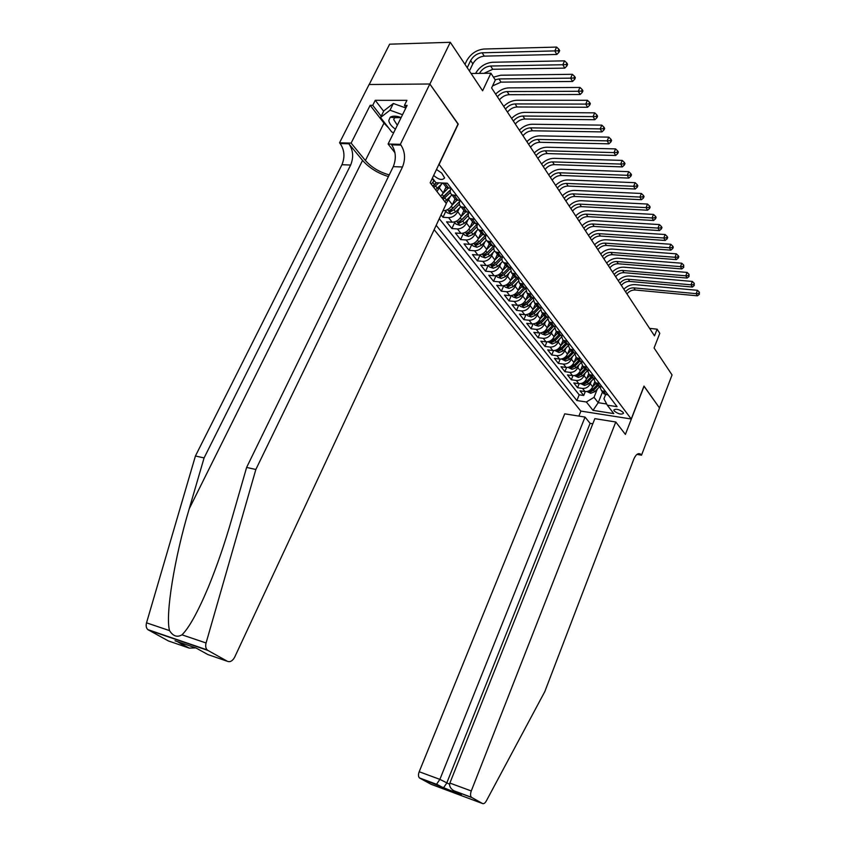 <?xml version="1.0" encoding="UTF-8"?>
<svg xmlns="http://www.w3.org/2000/svg" width="846" height="846" viewBox="0 0 846 846"><rect width="100%" height="100%" fill="white"/><g stroke="black" fill="none" stroke-linecap="round" stroke-linejoin="round"><path stroke-width="1.27" d="M623.132 412.362C619.103 409.274 616.004 408.502 613.826 410.046L614.207 410.987C618.225 414.064 621.324 414.836 623.502 413.292L623.132 412.362M434.135 229.668L580.779 411.071L631.243 419.003L438.968 164.23M369.184 84.515L389.636 44.182L450.294 42.3L482.611 90.786L490.902 73.221L471.085 73.496M631.243 419.003L643.996 386.083L659.478 407.92L672.052 374.937L654.085 347.981L659.795 333.313L657.109 329.189L649.569 328.343M458.014 124.087L429.874 84.071L450.294 42.3M441.062 214.842L442.997 217.295L445.853 211.172M463.904 210.495L461.229 216.301C459.092 220.097 456.068 222.064 452.166 222.202L446.582 221.832L451.891 228.557L454.704 222.477M472.554 221.821L469.921 227.574C467.817 231.339 464.824 233.285 460.943 233.39L455.402 232.999L460.594 239.577L463.354 233.549M481.004 232.893L478.424 238.604C476.351 242.337 473.379 244.251 469.53 244.346L464.02 243.912L469.107 250.353L471.814 244.367M489.284 243.722L486.736 249.39C484.695 253.091 481.755 254.984 477.937 255.048L472.459 254.593L477.43 260.896L480.094 254.963M497.374 254.318L494.868 259.944C492.858 263.614 489.95 265.475 486.154 265.528L480.708 265.052L485.572 271.217L488.174 265.38M505.295 264.692L502.831 270.265C500.843 273.914 497.966 275.743 494.191 275.785L488.787 275.278L493.546 281.306L496.042 275.68M513.046 274.834L510.624 280.375C508.668 283.992 505.813 285.8 502.069 285.821L496.697 285.292L501.361 291.193L503.751 285.747M520.639 284.774L518.249 290.273C516.314 293.858 513.49 295.645 509.768 295.645L504.438 295.095L509.006 300.88L511.301 295.603M528.073 294.514L525.726 299.97C523.811 303.524 521.02 305.29 517.318 305.269L512.02 304.697L516.494 310.366L518.704 305.258M535.359 304.042L533.043 309.456C531.161 312.988 528.38 314.733 524.71 314.691L519.444 314.099L523.833 319.651L525.958 314.701M542.487 313.39L540.203 318.762C538.352 322.252 535.603 323.976 531.954 323.923L526.72 323.32L531.024 328.756L533.065 323.944M549.477 322.538L547.235 327.867C545.406 331.336 542.677 333.038 539.061 332.975L533.858 332.351L538.067 337.681L540.044 333.007M556.33 331.505L554.119 336.803C552.311 340.24 549.604 341.921 546.008 341.847L540.848 341.202L544.972 346.426L546.876 341.89M563.045 340.304L560.866 345.559C559.079 348.975 556.404 350.635 552.829 350.54L547.7 349.874L551.74 355.003L553.591 350.582M569.622 348.975L567.486 354.146C565.72 357.53 563.066 359.169 559.523 359.064L554.416 358.387L558.381 363.41L560.168 359.116M576.052 357.488L573.969 362.564C572.234 365.927 569.601 367.545 566.08 367.428L561.004 366.73L564.895 371.669L566.63 367.471M582.365 365.821L580.335 370.823C578.622 374.154 576.01 375.761 572.509 375.624L567.476 374.915L571.293 379.759L572.964 375.666M588.573 373.995L586.585 378.923C584.882 382.233 582.302 383.82 578.823 383.672L573.81 382.952L577.564 387.701L579.182 383.714M474.754 219.326L469.985 218.458C468.155 217.105 467.796 215.085 468.917 212.388L468.948 212.304M465.86 207.619L461.059 206.784C459.23 205.43 458.881 203.4 460.013 200.692L460.129 200.449M456.766 195.648L451.933 194.823C450.093 193.48 449.755 191.439 450.907 188.711L451.098 188.32M490.902 73.221L495.322 80.032L491.6 87.963L654.508 335.862L657.109 329.189M433.649 175.45C438.704 179.764 442.352 180.579 444.605 177.903L441.654 173.028L436.483 169.475M605.609 394.574L603.938 398.804L607.291 405.171L617.072 406.662L447.333 183.233L435.944 182.725L432.391 178.104M607.291 405.171L613.784 413.599L593.004 410.363L586.363 401.987L576.866 400.539L436.176 225.29M591.322 381.102L590.275 383.703C588.583 387.003 586.014 388.578 582.556 388.43L577.564 387.701M594.664 382.001L592.708 386.865L590.275 383.703M585.168 373.054L584.1 375.698C582.397 379.019 579.796 380.605 576.316 380.467L571.293 379.759M578.907 364.848L577.807 367.534C576.084 370.886 573.461 372.494 569.95 372.367L564.895 371.669M572.509 356.483L571.388 359.212C569.644 362.585 567 364.214 563.468 364.097L558.381 363.41M565.995 347.96L564.853 350.73C563.076 354.125 560.422 355.775 556.858 355.669L551.74 355.003M559.354 339.267L558.18 342.08C556.393 345.506 553.707 347.167 550.122 347.082L544.972 346.426M552.575 330.395L551.38 333.25C549.562 336.708 546.854 338.389 543.248 338.315L538.067 337.681M545.67 321.343L544.443 324.251C542.603 327.73 539.864 329.443 536.237 329.38L531.024 328.756M538.616 312.111L537.358 315.061C535.497 318.572 532.737 320.296 529.078 320.253L523.833 319.651M531.415 302.678L530.125 305.681C528.242 309.224 525.451 310.979 521.771 310.947L516.494 310.366M524.076 293.054L522.754 296.111C520.84 299.674 518.027 301.451 514.326 301.44L509.006 300.88M516.568 283.23L515.214 286.339C513.279 289.935 510.445 291.733 506.712 291.733L501.361 291.193M508.911 273.195L507.526 276.356C505.559 279.984 502.693 281.803 498.939 281.824L493.546 281.306M501.096 262.947L499.669 266.162C497.67 269.821 494.783 271.661 490.997 271.703L485.572 271.217M493.102 252.468L491.642 255.746C489.612 259.436 486.693 261.308 482.886 261.361L477.43 260.896M484.938 241.766L483.436 245.107C481.374 248.819 478.434 250.712 474.595 250.797L469.107 250.353M476.594 230.821L475.04 234.226C472.956 237.969 469.985 239.894 466.125 239.989L460.594 239.577M468.06 219.622L466.463 223.09C464.348 226.876 461.345 228.822 457.453 228.949L451.891 228.557M459.336 208.179L457.697 211.712C455.55 215.529 452.515 217.507 448.592 217.655L442.997 217.295M450.41 196.462L446.191 203.41M455.053 198.916L452.335 204.764L448.729 200.079M441.274 184.481L436.97 191.534M446.011 187.061L443.241 192.962L439.539 188.161M434.157 180.399L431.344 184.28M439.264 218.691L579.193 394.818L583.719 395.494L585.284 391.603M592.708 386.865C591.037 390.154 588.467 391.719 585.009 391.561L580.039 390.831L583.719 395.494M442.976 210.739L443.188 210.749C447.111 210.591 450.167 208.592 452.335 204.764M451.204 188.32L446.36 187.526L444.837 185.538M447.449 183.381L443.674 183.074M454.101 197.657L455.613 199.645L460.425 200.47M463.143 209.501L464.655 211.479L469.445 212.335M471.983 221.07L473.496 223.048L478.254 223.926M483.436 230.757L478.699 229.869C476.89 228.526 476.52 226.527 477.588 223.883M480.433 230.524L482.135 234.363L486.862 235.262M491.928 241.935L487.222 241.025C485.456 239.714 485.054 237.768 486.027 235.199M488.861 241.67L490.574 245.414L495.27 246.334M500.229 252.859L495.555 251.939C493.821 250.649 493.408 248.756 494.297 246.26M497.12 252.573L498.833 256.232L503.497 257.163M508.351 263.55L503.698 262.609C502.016 261.351 501.572 259.511 502.387 257.078M505.189 263.222L506.913 266.807L511.555 267.759M516.293 274.009L511.671 273.047L510.307 267.653M513.088 273.649L514.812 277.15L519.423 278.123M524.065 284.235L519.476 283.262L518.059 277.996M520.819 283.854L522.553 287.28L527.132 288.275M531.679 294.249L527.111 293.255L525.652 288.126M528.39 293.837L530.125 297.2L534.672 298.204M539.124 304.052L534.587 303.048L533.086 298.035M535.804 303.619L537.538 306.897L542.053 307.923M546.41 313.655L541.905 312.629L540.372 307.743M543.069 313.189L544.792 316.404L549.287 317.44M553.559 323.056L549.075 322.009L547.521 317.239M550.186 322.559L551.909 325.71L556.372 326.757M560.549 332.267L556.108 331.209L554.511 326.545M557.154 331.738L558.868 334.836L563.309 335.894M567.402 341.287L562.981 340.219L561.374 335.661M563.986 340.737L565.699 343.772L570.109 344.84M574.127 350.128L569.728 349.049L568.1 344.597M570.69 349.557L572.393 352.539L576.771 353.617M580.705 358.799L576.338 357.71L574.698 353.353M577.247 358.196L578.95 361.126L583.306 362.215M587.166 367.291L582.82 366.191L581.16 361.929M583.687 366.667L585.379 369.543L589.715 370.643M593.49 375.624L589.176 374.514L587.505 370.347L584.935 366.995M590.011 374.979L591.692 377.802L595.986 378.913M599.698 383.798L595.415 382.678L593.733 378.596M596.197 383.122L597.879 385.903L602.151 387.024M605.789 391.814L601.527 390.683L599.846 386.685M602.278 391.116L603.949 393.845L608.189 394.976M458.246 124.087L439.211 164.24M602.5 391.962L598.217 402.707L606.667 403.986M597.361 388.991L594.029 397.324L598.217 402.707L593.004 410.363M440.681 196.314L443.241 192.962M579.193 394.818L576.866 400.539M586.363 401.987L594.029 397.324M469.414 70.99L472.829 63.852C475.484 59.273 479.291 56.703 484.261 56.132L556.837 54.461L554.817 51.003L556.605 47.08L483.912 49.026C476.457 49.903 470.736 53.763 466.749 60.626L464.972 64.328M467.225 67.701L470.651 60.542C473.316 55.963 477.133 53.383 482.114 52.801L558.17 50.813L558.973 52.198L559.682 50.633L558.878 49.237L558.17 50.813M558.878 49.237L556.605 47.08M556.837 54.461L558.973 52.198M401.141 117.531C396.298 115.807 392.671 115.701 390.239 117.213L388.779 120.492C389.181 123.379 391.391 126.276 395.41 129.174M401.12 117.573L394.712 117.7L393.686 119.529L397.334 125.261M391.391 117.34L391.032 116.769M393.676 132.706L391.772 132.008L380.531 117.509L383.83 110.868L393.337 103.476L405.847 107.981M380.531 117.509L389.995 110.202L402.527 114.728M393.337 103.476L389.995 110.202M390.968 116.79L391.307 117.33M177.311 641.575L189.208 648.11L168.365 640.93L147.775 629.583C146.199 627.996 145.776 625.744 146.527 622.836L195.426 455.994L204.087 457.929L350.646 165.044C353.808 157.282 353.216 150.197 348.88 143.778L362.564 160.402C369.099 167.815 377.718 173.208 388.42 176.571M204.087 457.929L189.218 508.806C174.562 557.493 165.139 614.936 169.538 630.619C173.049 636.203 177.195 637.598 181.985 634.828C189.028 627.965 197.805 612.092 208.317 587.219C217.073 565.763 224.825 543.259 231.571 519.719L246.62 467.426L393.263 166.641C396.425 158.688 395.896 151.434 391.677 144.856L400.941 145.089L400.348 144.328L429.831 83.997L458.109 123.886L430.18 182.778L446.318 203.579L234.68 657.141C232.587 660.948 230.175 662.333 227.447 661.318L207.926 650.437L148.462 630.069M195.426 455.994L341.943 164.716C345.105 156.996 344.502 149.943 340.145 143.556L339.532 142.815L369.089 84.515L429.831 83.997M246.62 467.426L255.852 469.488L402.485 166.99C405.646 158.995 405.128 151.698 400.941 145.089M181.985 634.828L206.075 642.981L255.852 469.488M388.547 127.862L383.968 123.114L370.157 105.306L372.737 105.316L381.165 116.219M406.038 107.59L404.42 105.422L406.937 100.325L375.254 100.314L372.737 105.316M404.42 105.422L407.106 105.422L388.103 144.021L400.348 144.328M339.532 142.815L351.122 143.101L365.398 160.507C371.479 167.36 379.431 172.161 389.234 174.889M370.157 105.306L351.122 143.101M394.966 152.745L388.103 144.021M206.075 642.981C205.314 646.006 205.705 648.332 207.249 649.94L207.926 650.437M375.254 100.314L383.65 111.249M189.208 648.11L195.659 647.877M186.966 647.349L177.269 641.554M175.027 640.782L195.986 647.983L207.883 654.561L227.447 661.318M592.792 423.783L590.106 423.349L585.041 417.078L564.726 413.831L419.193 771.732L439.878 779.378L449.596 784.253M585.041 417.078L439.878 779.378L436.621 784.136L443.441 787.89L446.699 783.174L590.106 423.349M644.081 386.199L625.395 434.4L615.772 421.995L471.275 790.968C470.27 793.886 470.313 795.991 471.423 797.292L482.548 803.541C483.775 804.017 485.033 803.161 486.313 800.961L544.803 691.616L633.665 459.463C635.769 454.556 638.053 452.769 640.507 454.091L641.522 455.18L659.51 407.962L643.965 386.188M471.687 797.482L454.566 791.095L461.292 794.828L419.69 778.087L430.963 784.253L482.548 803.541M641.522 455.18L636.985 454.397M580.906 411.093L578.886 416.095M615.772 421.995L594.833 418.654L449.871 783.068L471.275 790.968M419.69 778.087L419.405 777.897C418.262 776.607 418.188 774.555 419.193 771.732M454.566 791.095L453.805 790.724C450.368 788.504 449.057 785.945 449.871 783.068M461.292 794.828L459.738 793.96M435.595 189.758L442.712 183.022M433.681 181.372L434.368 180.674M433.818 187.474L438.852 182.852M436.568 182.747L432.993 186.416M436.399 182.736L432.697 186.025M479.428 73.38C482.104 68.97 485.847 66.517 490.638 66.02L562.823 64.74L564.578 60.849L492.414 62.266C485.16 63.048 479.534 66.76 475.558 73.433M484.039 73.316L492.742 69.277L564.79 68.124L562.823 64.74L566.133 64.55L566.915 65.903L567.613 64.349L566.831 62.995L566.133 64.55M566.831 62.995L564.578 60.849M564.79 68.124L566.915 65.903M444.827 201.655L451.976 194.876M443.018 193.396L448.179 188.161M445.218 188.743L446.402 187.548M443.082 199.413L450.336 192.539M450.432 190.022L442.268 198.355M450.474 189.864L441.982 197.996M495.143 79.757L498.981 78.942L570.638 78.16L572.361 74.3L500.726 75.22L493.451 77.145M492.552 85.943L501.033 82.125L572.562 81.47L570.638 78.16L573.916 77.969L574.677 79.291L575.365 77.747L574.603 76.426L573.916 77.969M574.603 76.426L572.361 74.3M572.562 81.47L574.677 79.291M445.356 210.527L447.026 212.674L451.003 214.006L455.645 211.923L460.848 206.636M452.155 205.144L457.009 200.206M454.302 200.534L455.423 199.392M459.727 201.38L452.885 208.338L448.856 210.76L450.548 211.701L453.953 209.734L459.41 204.193M459.695 201.475L451.605 209.427L450.548 211.701M497.395 96.772C500.176 93.525 503.423 91.791 507.135 91.569L578.283 91.273L579.975 87.445L508.848 87.878C504.089 88.09 499.69 90.173 495.64 94.107M499.426 99.87C502.207 96.624 505.443 94.9 509.144 94.689L580.166 94.509L578.283 91.273L581.519 91.082L582.27 92.383L582.936 90.85L582.196 89.549L581.519 91.082M582.196 89.549L579.975 87.445M580.166 94.509L582.27 92.383M454.313 221.99L455.899 224.021L459.833 225.343L464.443 223.302L469.541 218.12M461.07 216.629L465.67 211.955M463.174 212.06L464.264 210.961M460.499 220.817L468.821 212.61L461.736 219.801L457.749 222.181L459.41 223.09L462.783 221.155L468.282 215.561M505.453 109.049C508.213 105.824 511.428 104.121 515.119 103.931L585.749 104.09L587.42 100.293L516.8 100.262C512.073 100.441 507.706 102.482 503.708 106.385M507.452 112.074C510.191 108.859 513.406 107.167 517.086 106.977L587.589 107.252L585.749 104.09L588.943 103.91L589.683 105.168L590.349 103.646L589.609 102.387L588.943 103.91M589.609 102.387L587.42 100.293M587.589 107.252L589.683 105.168M463.079 233.2L464.581 235.114L468.483 236.436L473.041 234.427L478.043 229.329M469.784 227.86L474.162 223.407M471.857 223.333L472.903 222.276M477.408 223.873L470.397 231L466.442 233.348L468.081 234.236L471.423 232.333L476.985 226.675M513.353 121.063C516.071 117.869 519.264 116.188 522.923 116.029L593.046 116.621L594.696 112.846L524.583 112.381C519.888 112.539 515.552 114.538 511.597 118.398M515.299 124.024C518.006 120.841 521.189 119.17 524.848 119.011L594.854 119.709L593.046 116.621L596.208 116.441L596.927 117.679L597.583 116.166L596.864 114.929L596.208 116.441M596.864 114.929L594.696 112.846M594.854 119.709L596.927 117.679M471.656 244.156L473.073 245.975L476.933 247.286L481.459 245.308L486.387 240.285M478.307 238.836L482.506 234.575M480.348 234.353L481.342 233.337M485.541 235.167L478.868 241.956L474.944 244.272L476.562 245.139L479.872 243.257L485.498 237.525M521.073 132.811C523.769 129.65 526.921 128 530.558 127.862L600.195 128.878L601.802 125.134L532.197 124.246C527.534 124.362 523.24 126.329 519.328 130.147M522.976 135.709C525.662 132.558 528.813 130.919 532.441 130.781L601.95 131.902L600.195 128.878L603.314 128.698L604.012 129.903L604.657 128.402L603.959 127.196L603.314 128.698M603.959 127.196L601.802 125.134M601.95 131.902L604.012 129.903M480.042 254.879L481.374 256.592L485.202 257.893L489.686 255.947L494.561 250.987M486.64 249.581L490.68 245.477M488.639 245.139L489.612 244.156M493.514 246.197L487.148 252.679L483.256 254.953L484.853 255.799L488.131 253.948L493.842 248.132M528.634 144.317C531.299 141.187 534.429 139.569 538.035 139.442L607.174 140.87L608.76 137.147L539.642 135.857C535.01 135.952 530.759 137.887 526.889 141.663M530.505 147.162C533.149 144.031 536.279 142.414 539.885 142.297L608.898 143.82L607.174 140.87L610.262 140.679L610.949 141.864L611.584 140.373L610.897 139.188L610.262 140.679M610.897 139.188L608.76 137.147M608.898 143.82L610.949 141.864M488.237 265.369L489.506 266.987L493.292 268.277L497.734 266.363L502.566 261.435M494.794 260.103L498.728 256.095M496.761 255.693L497.691 254.741M501.318 256.983L495.259 263.159L491.389 265.401L492.964 266.236L496.221 264.407L502.027 258.485M536.036 155.59C538.669 152.492 541.778 150.884 545.363 150.789L614.006 152.587L615.571 148.896L546.939 147.225C542.339 147.289 538.13 149.192 534.291 152.925M537.866 158.371C540.488 155.273 543.587 153.676 547.161 153.581L615.687 155.484L614.006 152.587L617.062 152.407L617.728 153.57L618.352 152.09L617.686 150.926L617.062 152.407M617.686 150.926L615.571 148.896M615.687 155.484L617.728 153.57M496.264 275.627L497.459 277.16L501.202 278.44L505.612 276.557L510.424 271.661M502.778 270.392L506.638 266.448M504.702 266.014L505.612 265.094M508.975 267.537L503.19 273.427L499.352 275.627L500.906 276.441L504.131 274.643L510.043 268.616M543.291 166.62C545.892 163.553 548.969 161.977 552.533 161.893L620.689 164.071L622.233 160.402L554.088 158.35C549.519 158.392 545.342 160.264 541.546 163.965M545.078 169.348C547.669 166.281 550.746 164.706 554.299 164.632L622.339 166.895L620.689 164.071L623.714 163.881L624.369 165.023L624.983 163.553L624.327 162.421L623.714 163.881M624.327 162.421L622.233 160.402M622.339 166.895L624.369 165.023M504.121 285.684L505.252 287.111L508.954 288.391L513.332 286.54L518.122 281.655M510.582 280.47L514.389 276.589M512.486 276.124L513.353 275.236M516.494 277.826L510.952 283.473L507.156 285.641L508.689 286.434L511.872 284.658L517.911 278.503M550.397 177.427C552.967 174.392 556.023 172.838 559.555 172.774L627.235 175.302L628.758 171.664L561.088 169.263C556.552 169.274 552.406 171.114 548.652 174.773M552.152 180.103C554.712 177.057 557.757 175.513 561.289 175.46L628.853 178.072L627.235 175.302L630.228 175.122L630.873 176.232L631.476 174.773L630.83 173.663L630.228 175.122M630.83 173.663L628.758 171.664M628.853 178.072L630.873 176.232M511.819 295.518L512.877 296.861L516.546 298.13L520.882 296.312L525.662 291.436M518.228 290.326L521.961 286.519M520.1 286.022L520.935 285.165M523.875 287.883L518.556 293.308L514.78 295.444L516.293 296.227L519.465 294.471L525.641 288.169M557.355 188.024C559.893 185.01 562.928 183.476 566.439 183.434L633.643 186.3L635.135 182.683L567.952 179.944C563.447 179.934 559.333 181.742 555.611 185.369M559.069 190.636C561.607 187.622 564.631 186.099 568.131 186.067L635.23 189.018L633.643 186.3L636.604 186.12L637.228 187.209L637.831 185.76L637.197 184.671L636.604 186.12M637.197 184.671L635.135 182.683M635.23 189.018L637.228 187.209M519.349 305.152L520.343 306.411L523.981 307.669L528.285 305.882L533.065 300.996M525.715 299.992L529.395 296.237M527.555 295.719L528.359 294.894M531.14 297.697L526 302.942L522.257 305.046L523.748 305.808L526.889 304.084L532.832 298.014M564.176 198.398C566.693 195.415 569.696 193.903 573.176 193.882L639.914 197.065L641.395 193.48L574.667 190.413C570.193 190.382 566.111 192.169 562.431 195.754M565.858 200.967C568.364 197.985 571.367 196.484 574.846 196.462L641.469 199.73L639.914 197.065L642.844 196.885L643.457 197.953L644.049 196.515L643.436 195.458L642.844 196.885M643.436 195.458L641.395 193.48M641.469 199.73L643.457 197.953M526.73 314.585L527.661 315.77L531.267 317.017L535.529 315.262L540.319 310.366M530.125 305.681L533.043 309.456L536.66 305.755M534.852 305.216L535.634 304.412M538.268 307.299L533.297 312.375L529.585 314.448L531.055 315.198L534.164 313.496L539.854 307.68M570.86 208.571C573.345 205.61 576.327 204.129 579.785 204.119L646.069 207.619L647.518 204.055L581.255 200.682C576.813 200.629 572.763 202.374 569.125 205.927M572.509 211.088C574.994 208.127 577.966 206.646 581.424 206.646L647.581 210.22L646.069 207.619L648.956 207.439L649.569 208.486L650.14 207.059L649.538 206.012L648.956 207.439M649.538 206.012L647.518 204.055M647.581 210.22L649.569 208.486M533.963 323.828L534.831 324.938L538.405 326.175L542.635 324.452L547.447 319.524M540.224 318.731L543.788 315.082M542.011 314.522L542.762 313.75M545.268 316.69L540.446 321.617L536.755 323.669L538.215 324.399L541.292 322.717L546.738 317.144M577.416 218.543C579.88 215.614 582.831 214.144 586.267 214.154L652.086 217.951L653.514 214.419L587.716 210.739C583.296 210.665 579.288 212.388 575.682 215.91M579.034 221.007C581.488 218.078 584.438 216.618 587.864 216.639L653.577 220.499L652.086 217.951L654.952 217.771L655.544 218.797L656.115 217.38L655.523 216.354L654.952 217.771M655.523 216.354L653.514 214.419M653.577 220.499L655.544 218.797M541.049 332.89L541.852 333.916L545.395 335.153L549.593 333.451L554.426 328.502M547.256 327.814L550.767 324.23M549.012 323.637L549.752 322.886M552.152 325.869L547.447 330.68L543.788 332.7L545.226 333.409L548.282 331.748L553.517 326.397M583.835 228.325C586.278 225.417 589.207 223.979 592.623 224L657.987 228.082L659.394 224.571L594.051 220.605C589.662 220.51 585.686 222.212 582.111 225.692M585.432 230.746C587.854 227.838 590.783 226.4 594.188 226.432L659.446 230.577L657.987 228.082L660.821 227.902L661.403 228.906L661.963 227.5L661.382 226.495L660.821 227.902M661.382 226.495L659.394 224.571M659.446 230.577L661.403 228.906M547.986 341.763L552.248 343.952L556.414 342.27L561.279 337.29M554.151 336.729L557.609 333.187M555.885 332.584L556.594 331.854M556.108 331.209L558.868 334.836L554.31 339.553L550.683 341.541L552.1 342.249L555.124 340.61L560.168 335.45M590.148 237.916C592.56 235.029 595.457 233.612 598.852 233.655L663.772 238.001L665.157 234.522L600.258 230.281C595.901 230.165 591.957 231.836 588.414 235.294M591.703 240.285C594.104 237.409 597.001 235.992 600.385 236.034L665.199 240.454L663.772 238.001L666.574 237.832L667.145 238.805L667.695 237.419L667.134 236.436L666.574 237.832M667.134 236.436L665.157 234.522M665.199 240.454L667.145 238.805M554.796 350.466L558.973 352.571L563.098 350.921L568.015 345.898M560.909 345.464L564.324 341.964M562.622 341.34L563.309 340.642M565.583 343.613L561.035 348.266L557.429 350.223L558.836 350.91L561.839 349.292L566.725 344.301M596.324 247.328C598.714 244.462 601.591 243.066 604.964 243.119L669.44 247.741L670.804 244.272L606.349 239.767C602.024 239.64 598.111 241.29 594.601 244.706M597.858 249.655C600.237 246.799 603.103 245.403 606.476 245.456L670.836 250.141L669.44 247.741L672.221 247.561L672.771 248.523L673.321 247.138L672.76 246.175L672.221 247.561M672.76 246.175L670.804 244.272M670.836 250.141L672.771 248.523M561.469 359L565.562 361.031L569.654 359.413L574.614 354.337M567.529 354.019L570.891 350.582M569.221 349.937L569.887 349.25M572.129 352.2L567.634 356.8L564.06 358.736L565.445 359.402L568.417 357.805L573.154 352.962M602.394 256.56C604.753 253.726 607.608 252.341 610.96 252.404L674.992 257.279L676.345 253.842L612.335 249.084C608.031 248.936 604.15 250.553 600.671 253.937M603.896 258.844C606.244 256.01 609.099 254.635 612.441 254.699L676.366 259.627L674.992 257.279L677.741 257.099L678.291 258.041L678.83 256.666L678.291 255.725L677.741 257.099M678.291 255.725L676.345 253.842M676.366 259.627L678.291 258.041M568.015 367.365L572.023 369.332L576.084 367.735L581.107 362.596M574.032 362.416L577.342 359.021M575.692 358.366L576.338 357.71L578.95 361.126M578.558 360.608L574.106 365.165L570.553 367.079L571.928 367.735L574.878 366.159L579.489 361.443M608.348 265.623C610.685 262.81 613.519 261.446 616.84 261.52L680.448 266.627L681.781 263.222L618.193 258.22C613.921 258.051 610.072 259.648 606.624 263.011M609.818 267.854C612.144 265.052 614.979 263.688 618.299 263.772L681.791 268.943L680.448 266.627L683.166 266.458L683.705 267.378L683.705 265.094L683.166 266.458M683.705 265.094L681.781 263.222M681.791 268.943L683.705 267.378M574.434 375.571L578.368 377.464L582.397 375.888L587.473 370.696M580.398 370.654L583.677 367.312M582.037 366.635L582.619 366.043M584.861 368.867L580.451 373.382L576.93 375.264L578.283 375.91L581.213 374.355L585.707 369.744M614.185 274.506C616.501 271.725 619.314 270.371 622.614 270.466L685.789 275.807L687.111 272.423L623.957 267.188C619.706 267.008 615.888 268.573 612.472 271.904M615.634 276.705C617.94 273.924 620.742 272.581 624.041 272.676L687.111 278.07L685.789 275.807L688.485 275.627L689.014 276.536L689.014 274.273L688.485 275.627M689.014 274.273L687.111 272.423M687.111 278.07L689.014 276.536M580.726 383.629L584.586 385.459L588.583 383.904L593.733 378.627M586.659 378.744L589.884 375.434M588.266 374.746L588.795 374.207M591.047 376.956L586.68 381.43L583.18 383.291L584.523 383.925L587.42 382.392L591.819 377.887M619.917 283.241C622.212 280.47 625.004 279.138 628.282 279.254L691.034 284.806L692.335 281.443L629.604 275.986C625.384 275.796 621.588 277.34 618.215 280.639M621.345 285.388C623.629 282.638 626.41 281.306 629.688 281.422L692.335 287.037L691.034 284.806L693.709 284.637L694.228 285.525L694.228 283.283L693.709 284.637M694.228 283.283L692.335 281.443M692.335 287.037L694.228 285.525M586.913 391.529L590.698 393.295L594.664 391.761L599.645 386.654M592.792 386.675L595.975 383.407M597.117 384.909L592.792 389.34L589.313 391.169L590.635 391.793L593.522 390.281L597.836 385.85M625.554 291.807C627.827 289.057 630.587 287.756 633.855 287.873L696.184 293.647L697.464 290.305L635.156 284.637C630.957 284.425 627.193 285.948 623.851 289.216M626.949 293.922C629.213 291.183 631.973 289.882 635.23 289.998L697.453 295.825L696.184 293.647L698.828 293.467L699.335 294.345L699.335 292.134L698.828 293.467M699.335 292.134L697.464 290.305M697.453 295.825L699.335 294.345M586.585 378.923L584.1 375.698M580.335 370.823L577.807 367.534M573.969 362.564L571.388 359.212M567.486 354.146L564.853 350.73M560.866 345.559L558.18 342.08M554.119 336.803L551.38 333.25M547.235 327.867L544.443 324.251M540.203 318.762L537.358 315.061M525.726 299.97L522.754 296.111M518.249 290.273L515.214 286.339M510.624 280.375L507.526 276.356M502.831 270.265L499.669 266.162M494.868 259.944L491.642 255.746M486.736 249.39L483.436 245.107M478.424 238.604L475.04 234.226M469.921 227.574L466.463 223.09M461.229 216.301L457.697 211.712M433.935 180.885L432.158 178.591M585.009 391.561L582.556 388.43M578.823 383.672L576.316 380.467M572.509 375.624L569.95 372.367M566.08 367.428L563.468 364.097M559.523 359.064L556.858 355.669M552.829 350.54L550.122 347.082M546.008 341.847L543.248 338.315M539.061 332.975L536.237 329.38M531.954 323.923L529.078 320.253M524.71 314.691L521.771 310.947M517.318 305.269L514.326 301.44M509.768 295.645L506.712 291.733M502.069 285.821L498.939 281.824M494.191 275.785L490.997 271.703M486.154 265.528L482.886 261.361M477.937 255.048L474.595 250.797M469.53 244.346L466.125 239.989M460.943 233.39L457.453 228.949M452.166 222.202L448.592 217.655M448.687 188.203L444.933 183.265M457.929 200.333L454.26 195.511M466.96 212.187L463.375 207.482M475.79 223.767L472.28 219.167M484.409 235.082L480.983 230.588M492.848 246.144L489.496 241.755M501.086 256.962L497.808 252.668M509.155 267.548L505.95 263.349M517.043 277.911L513.913 273.787M524.763 288.042L521.696 284.013M532.324 297.961L529.321 294.017M539.727 307.669L536.787 303.809M546.971 317.176L544.094 313.401M554.067 326.493L551.254 322.791M561.025 335.619L558.265 331.992M567.835 344.565L565.128 341.001M574.519 353.321L571.864 349.842M581.065 361.919L578.463 358.503M593.776 378.606L591.28 375.317M599.951 386.707L597.498 383.481M606.011 394.648L603.6 391.497M470.651 60.542L472.829 63.852M482.114 52.801L484.261 56.132M189.218 508.806L362.564 160.402M393.263 166.641L402.485 166.99M350.646 165.044L341.943 164.716M146.527 622.836L169.538 630.619M348.88 143.778L340.145 143.556M383.968 123.114L365.398 160.507M637.366 454.122L641.215 454.788M435.669 186.078L437.445 188.372M432.93 182.535L434.548 184.618M490.638 66.02L492.742 69.277M444.911 198.038L446.646 200.28M442.257 194.601L443.822 196.621M498.981 78.942L501.033 82.125M447.545 209.671L450.897 213.975M453.953 209.734L455.645 211.923M451.373 206.382L452.885 208.338M507.135 91.569L509.144 94.689M456.491 221.155L459.738 225.311M462.783 221.155L464.443 223.302M460.277 217.908L461.736 219.801M515.119 103.931L517.086 106.977M460.446 220.848L459.41 223.09M465.237 232.375L468.377 236.404M471.423 232.333L473.041 234.427M468.98 229.171L470.397 231M522.923 116.029L524.848 119.011M469.075 232.068L468.081 234.236M473.792 243.352L476.837 247.254M479.872 243.257L481.459 245.308M477.493 240.179L478.868 241.956M530.558 127.862L532.441 130.781M477.504 243.045L476.562 245.139M482.157 254.086L485.096 257.861M488.131 253.948L489.686 255.947M485.826 250.955L487.148 252.679M538.035 139.442L539.885 142.297M485.763 253.768L484.853 255.799M490.342 264.597L493.197 268.245M496.221 264.407L497.734 266.363M493.969 261.499L495.259 263.159M545.363 150.789L547.161 153.581M493.842 264.269L492.964 266.236M498.357 274.876L501.107 278.408M504.131 274.643L505.612 276.557M501.942 271.809L503.19 273.427M552.533 161.893L554.299 164.632M501.752 274.538L500.906 276.441M506.194 284.933L508.869 288.359M511.872 284.658L513.332 286.54M509.747 281.908L510.952 283.473M559.555 172.774L561.289 175.46M509.493 284.594L508.689 286.434M513.871 294.778L516.451 298.099M519.465 294.471L520.882 296.312M517.382 291.785L518.556 293.308M566.439 183.434L568.131 186.067M517.075 294.44L516.293 296.227M521.39 304.433L523.896 307.637M526.889 304.084L528.285 305.882M524.869 301.472L526 302.942M573.176 193.882L574.846 196.462M524.499 304.074L523.748 305.808M528.75 313.877L531.172 316.986M534.164 313.496L535.529 315.262M532.197 310.947L533.297 312.375M579.785 204.119L581.424 206.646M531.774 313.517L531.055 315.198M535.962 323.13L538.31 326.144M541.292 322.717L542.635 324.452M539.378 320.232L540.446 321.617M586.267 214.154L587.864 216.639M538.902 322.76L538.215 324.399M543.037 332.203L545.31 335.122M548.282 331.748L549.593 333.451M546.41 329.337L547.447 330.68M592.623 224L594.188 226.432M545.892 331.822L545.226 333.409M549.963 341.097L552.163 343.92M555.124 340.61L556.414 342.27M553.305 338.252L554.31 339.553M598.852 233.655L600.385 236.034M552.745 340.705L552.1 342.249M556.753 349.81L558.889 352.549M561.839 349.292L563.098 350.921M560.063 346.997L561.035 348.266M604.964 243.119L606.476 245.456M559.46 349.409L558.836 350.91M563.415 358.355L565.477 361.009M568.417 357.805L569.654 359.413M566.693 355.574L567.634 356.8M610.96 252.404L612.441 254.699M566.048 357.943L565.445 359.402M569.94 366.73L571.938 369.3M574.878 366.159L576.084 367.735M573.186 363.981L574.106 365.165M616.84 261.52L618.299 263.772M572.509 366.318L571.928 367.735M576.348 374.947L578.283 377.443M581.213 374.355L582.397 375.888M579.563 372.229L580.451 373.382M622.614 270.466L624.041 272.676M578.844 374.524L578.283 375.91M582.63 383.016L584.512 385.427M587.42 382.392L588.583 383.904M585.823 380.319L586.68 381.43M628.282 279.254L629.688 281.422M585.062 382.582L584.523 383.925M588.795 390.926L590.614 393.263M593.522 390.281L594.664 391.761M591.957 388.261L592.792 389.34M633.855 287.873L635.23 289.998M591.164 390.482L590.635 391.793M446.36 187.526L442.934 183.032M455.613 199.645L451.933 194.823M464.655 211.479L461.059 206.784M473.496 223.048L469.985 218.458M482.135 234.363L478.699 229.869M490.574 245.414L487.222 241.025M498.833 256.232L495.555 251.939M506.913 266.807L503.698 262.609M514.812 277.15L511.671 273.047M522.553 287.28L519.476 283.262M530.125 297.2L527.111 293.255M537.538 306.897L534.587 303.048M544.792 316.404L541.905 312.629M551.909 325.71L549.075 322.009M565.699 343.772L562.981 340.219M572.393 352.539L569.728 349.049M585.379 369.543L582.82 366.191M591.692 377.802L589.176 374.514M597.879 385.903L595.415 382.678M603.949 393.845L601.527 390.683M394.712 117.7L390.239 117.213M395.346 116.177L394.596 117.689M394.511 117.858L393.686 119.529M147.775 629.583L207.249 649.94M638.275 453.699L640.507 454.091M471.423 797.292L453.805 790.724M443.188 787.975L460.552 794.457M436.367 784.221L419.405 777.897"/></g></svg>
